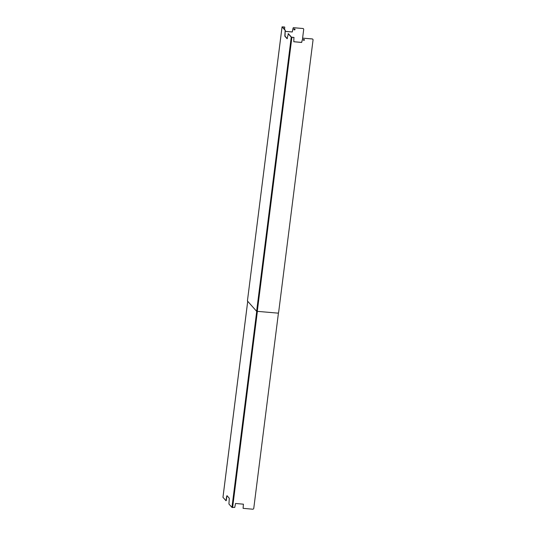 <?xml version="1.0" encoding="UTF-8"?>
<svg xmlns="http://www.w3.org/2000/svg" width="536" height="536" viewBox="0 0 536 536"><rect width="100%" height="100%" fill="white"/><g stroke="black" fill="none" stroke-linecap="round" stroke-linejoin="round"><path stroke-width="0.8" d="M303.523 40.207A0.489 0.469 138.2 0 0 304.254 39.55M303.966 39.423A0.489 0.469 -41.8 0 1 304.334 40.113A0.489 0.469 -41.8 0 1 303.544 40.227A0.489 0.469 -41.8 0 1 303.966 39.423M294.894 29.078A0.489 0.469 -41.8 0 1 294.163 29.735M294.612 28.951A0.489 0.469 -41.8 0 1 294.974 29.641A0.489 0.469 -41.8 0 1 294.184 29.761A0.489 0.469 -41.8 0 1 294.612 28.951M288.328 33.688L291.47 37.172L294.083 37.56M288.355 33.688L287.122 38.726L284.81 36.14L285.179 30.364L285.038 36.16L287.289 38.679M284.562 29.447L284.75 27.115L282.278 26.88L285.4 30.385M284.549 27.014L282.05 26.854L285.179 30.364M247.438 300.964L256.617 311.289L277.581 313.098A0.985 0.938 138.2 0 0 278.653 312.213L313.044 39.999A0.985 0.938 138.2 0 0 312.207 38.961L312.166 38.914A0.985 0.938 -41.8 0 1 312.796 39.242L312.823 39.262M288.134 33.668L291.242 37.152L293.862 37.433M282.05 26.854L247.418 300.984L282.063 26.88M302.592 38.203L303.691 29.527A0.985 0.938 138.2 0 0 302.853 28.495L293.48 27.731L292.254 31.939L285.346 31.376M293.071 27.979L293.48 27.731M302.853 28.495L293.433 27.684M302.807 28.442A0.985 0.938 -41.8 0 1 303.443 28.77M293.118 28.026L292.294 31.986L285.34 31.423M293.775 41.714L301.607 42.404L302.786 38.157L312.207 38.961M302.833 38.203L301.654 42.458L293.795 41.741L293.902 37.487M302.786 38.157L312.166 38.914M222.969 497.308L225.978 500.731L226.306 500.503L225.978 500.731M243.089 508.316L243.404 504.162L243.11 508.342L252.69 509.2A0.985 0.938 138.2 0 0 253.769 508.322L278.486 312.656M227.043 495.733L226.567 496.658L226.989 495.673L229.301 498.259L228.932 504.034L231.947 507.411L234.748 507.425L235.565 503.472L243.424 504.188M226.567 496.658L226.085 500.483M226.788 496.678L226.306 500.503M256.617 311.289L291.242 37.152M257.267 311.456L291.899 37.319M222.963 497.354L247.726 301.346M232.604 507.579L257.374 311.463M231.947 507.411L256.717 311.342M222.956 497.328L247.712 301.333"/></g></svg>

